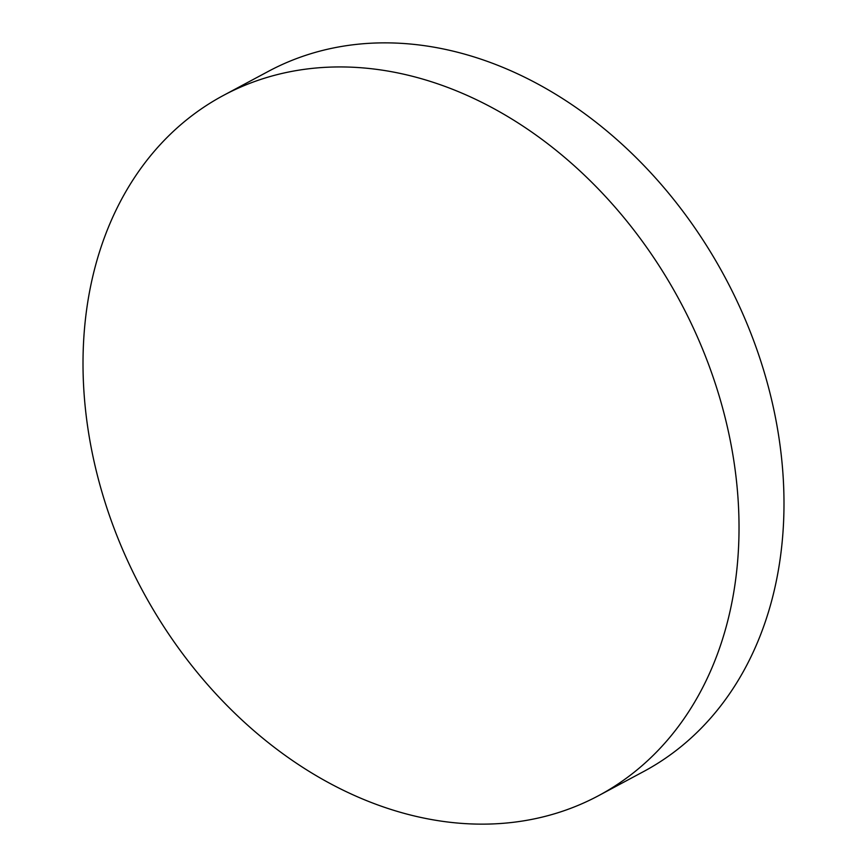 <?xml version="1.0" encoding="UTF-8"?>
<svg xmlns="http://www.w3.org/2000/svg" width="867" height="867" viewBox="0 0 867 867"><rect width="100%" height="100%" fill="white"/><g stroke="black" fill="none" stroke-linecap="round" stroke-linejoin="round"><path stroke-width="1.3" d="M223.48 95.403L268.445 71.322A397.194 305.238 61.8 0 1 757.303 350.767A397.194 305.238 61.8 0 1 643.52 771.597L598.555 795.678A397.194 305.238 61.8 0 1 109.697 516.233A397.194 305.238 61.8 0 1 223.48 95.403A397.194 305.238 61.8 0 1 712.338 374.847A397.194 305.238 61.8 0 1 598.555 795.678"/></g></svg>
